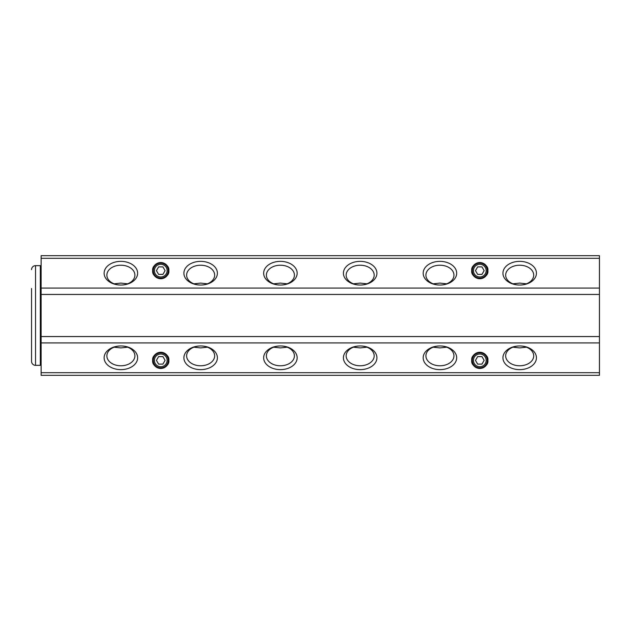 <?xml version="1.0" encoding="UTF-8"?>
<svg xmlns="http://www.w3.org/2000/svg" width="631" height="631" viewBox="0 0 631 631"><rect width="100%" height="100%" fill="white"/><g stroke="black" fill="none" stroke-linecap="round" stroke-linejoin="round"><path stroke-width="0.95" d="M41.118 364.552A0.797 0.797 0 0 1 40.321 365.349L35.541 365.349A3.991 3.991 0 0 1 31.55 361.366L31.55 288.493M31.55 292.563L31.55 325.099M31.55 334.619L31.55 361.366M35.541 365.349L35.541 265.651A3.991 3.991 0 0 0 31.55 269.634M40.321 365.349L40.321 265.651A0.797 0.797 0 0 1 41.118 266.448M366.919 347.184L360.167 347.91L353.415 347.184M287.16 347.184L280.409 347.91L273.649 347.184M127.636 347.184L120.884 347.91L114.132 347.184M207.394 347.184L200.642 347.91L193.891 347.184M446.685 347.184L439.925 347.91L433.174 347.184M526.443 347.184L519.692 347.91L512.932 347.184M519.692 365.783A14.016 9.915 0 0 1 505.668 355.868A14.016 9.915 0 0 1 519.692 345.954L519.692 345.954A14.016 9.915 0 0 1 533.708 355.868A14.016 9.915 0 0 1 519.692 365.783M439.925 365.783A14.016 9.915 0 0 1 425.909 355.868A14.016 9.915 0 0 1 439.925 345.954L439.925 345.954A14.016 9.915 0 0 1 453.949 355.868A14.016 9.915 0 0 1 439.925 365.783M200.642 365.783A14.016 9.915 0 0 1 186.626 355.868A14.016 9.915 0 0 1 200.642 345.954L200.642 345.954A14.016 9.915 0 0 1 214.658 355.868A14.016 9.915 0 0 1 200.642 365.783M120.884 365.783A14.016 9.915 0 0 1 106.868 355.868A14.016 9.915 0 0 1 120.884 345.954A14.016 9.915 0 0 1 134.9 355.868A14.016 9.915 0 0 1 120.884 365.783M114.132 283.816L120.884 283.09L127.636 283.816M120.884 285.046A14.016 9.915 180 0 1 106.868 275.132A14.016 9.915 180 0 1 120.884 265.217A14.016 9.915 180 0 1 134.9 275.132A14.016 9.915 180 0 1 120.884 285.046A16.753 11.847 180 0 1 104.131 273.199A16.753 11.847 180 0 1 120.884 261.36A16.753 11.847 180 0 1 137.629 273.199A16.753 11.847 180 0 1 120.884 285.046M193.891 283.816L200.642 283.09L207.394 283.816M200.642 285.046A14.016 9.915 180 0 1 186.626 275.132A14.016 9.915 180 0 1 200.642 265.217A14.016 9.915 180 0 1 214.658 275.132A14.016 9.915 180 0 1 200.642 285.046L200.642 285.046A16.753 11.847 180 0 1 183.897 273.199A16.753 11.847 180 0 1 200.642 261.36A16.753 11.847 180 0 1 217.395 273.199A16.753 11.847 180 0 1 200.642 285.046L200.642 285.046M433.174 283.816L439.925 283.09L446.685 283.816M439.925 285.046A14.016 9.915 180 0 1 425.909 275.132A14.016 9.915 180 0 1 439.925 265.217A14.016 9.915 180 0 1 453.949 275.132A14.016 9.915 180 0 1 439.925 285.046L439.925 285.046A16.753 11.847 180 0 1 423.18 273.199A16.753 11.847 180 0 1 439.925 261.36A16.753 11.847 180 0 1 456.678 273.199A16.753 11.847 180 0 1 439.925 285.046L439.925 285.046M512.932 283.816L519.692 283.09L526.443 283.816M519.692 285.046A14.016 9.915 180 0 1 505.668 275.132A14.016 9.915 180 0 1 519.692 265.217A14.016 9.915 180 0 1 533.708 275.132A14.016 9.915 180 0 1 519.692 285.046L519.692 285.046A16.753 11.847 180 0 1 502.939 273.199A16.753 11.847 180 0 1 519.692 261.36A16.753 11.847 180 0 1 536.437 273.199A16.753 11.847 180 0 1 519.692 285.046L519.692 285.046M273.649 283.816L280.409 283.09L287.16 283.816M280.409 285.046A14.016 9.915 180 0 1 266.385 275.132A14.016 9.915 180 0 1 280.409 265.217A14.016 9.915 180 0 1 294.425 275.132A14.016 9.915 180 0 1 280.409 285.046L280.409 285.046A16.753 11.847 180 0 1 263.655 273.199A16.753 11.847 180 0 1 280.409 261.36A16.753 11.847 180 0 1 297.154 273.199A16.753 11.847 180 0 1 280.409 285.046L280.409 285.046M353.415 283.816L360.167 283.09L366.919 283.816M360.167 285.046A14.016 9.915 180 0 1 346.151 275.132A14.016 9.915 180 0 1 360.167 265.217A14.016 9.915 180 0 1 374.183 275.132A14.016 9.915 180 0 1 360.167 285.046L360.167 285.046A16.753 11.847 180 0 1 343.414 273.199A16.753 11.847 180 0 1 360.167 261.36A16.753 11.847 180 0 1 376.92 273.199A16.753 11.847 180 0 1 360.167 285.046L360.167 285.046M280.409 365.783A14.016 9.915 0 0 1 266.385 355.868A14.016 9.915 0 0 1 280.409 345.954L280.409 345.954A14.016 9.915 0 0 1 294.425 355.868A14.016 9.915 0 0 1 280.409 365.783M360.167 365.783A14.016 9.915 0 0 1 346.151 355.868A14.016 9.915 0 0 1 360.167 345.954L360.167 345.954A14.016 9.915 0 0 1 374.183 355.868A14.016 9.915 0 0 1 360.167 365.783M519.692 369.64A16.753 11.847 -0 0 1 502.939 357.801A16.753 11.847 -0 0 1 519.692 345.954L519.692 345.954A16.753 11.847 -0 0 1 536.437 357.801A16.753 11.847 -0 0 1 519.692 369.64M439.925 369.64A16.753 11.847 -0 0 1 423.18 357.801A16.753 11.847 -0 0 1 439.925 345.954L439.925 345.954A16.753 11.847 -0 0 1 456.678 357.801A16.753 11.847 -0 0 1 439.925 369.64M200.642 369.64A16.753 11.847 -0 0 1 183.897 357.801A16.753 11.847 -0 0 1 200.642 345.954L200.642 345.954A16.753 11.847 -0 0 1 217.395 357.801A16.753 11.847 -0 0 1 200.642 369.64M120.884 369.64A16.753 11.847 -0 0 1 104.131 357.801A16.753 11.847 -0 0 1 120.884 345.954A16.753 11.847 -0 0 1 137.629 357.801A16.753 11.847 -0 0 1 120.884 369.64M280.409 369.64A16.753 11.847 -0 0 1 263.655 357.801A16.753 11.847 -0 0 1 280.409 345.954L280.409 345.954A16.753 11.847 -0 0 1 297.154 357.801A16.753 11.847 -0 0 1 280.409 369.64M360.167 369.64A16.753 11.847 -0 0 1 343.414 357.801A16.753 11.847 -0 0 1 360.167 345.954L360.167 345.954A16.753 11.847 -0 0 1 376.92 357.801A16.753 11.847 -0 0 1 360.167 369.64M487.905 360.364C488.37 364.197 485.665 366.895 479.805 368.465C473.944 366.895 471.247 364.197 471.712 360.364A8.1 8.1 0 0 0 479.805 368.465A8.1 8.1 0 0 0 487.905 360.364A8.1 8.1 0 0 0 479.805 352.264A8.1 8.1 0 0 0 471.712 360.364C471.247 356.539 473.944 353.833 479.805 352.264C485.665 353.833 488.37 356.539 487.905 360.364M168.863 360.364C169.321 364.197 166.623 366.895 160.763 368.465C154.903 366.895 152.205 364.197 152.663 360.364A8.1 8.1 0 0 0 160.763 368.465A8.1 8.1 0 0 0 168.863 360.364A8.1 8.1 0 0 0 160.763 352.264A8.1 8.1 0 0 0 152.663 360.364C152.205 356.539 154.903 353.833 160.763 352.264C166.623 353.833 169.321 356.539 168.863 360.364M168.863 270.636C169.321 274.461 166.623 277.167 160.763 278.736C154.903 277.167 152.205 274.461 152.663 270.636A8.1 8.1 0 0 0 160.763 278.736A8.1 8.1 0 0 0 168.863 270.636A8.1 8.1 0 0 0 160.763 262.535A8.1 8.1 0 0 0 152.663 270.636C152.205 266.803 154.903 264.105 160.763 262.535C166.623 264.105 169.321 266.803 168.863 270.636M487.905 270.636C488.37 274.461 485.665 277.167 479.805 278.736C473.944 277.167 471.247 274.461 471.712 270.636A8.1 8.1 0 0 0 479.805 278.736A8.1 8.1 0 0 0 487.905 270.636A8.1 8.1 0 0 0 479.805 262.535A8.1 8.1 0 0 0 471.712 270.636C471.247 266.803 473.944 264.105 479.805 262.535C485.665 264.105 488.37 266.803 487.905 270.636M599.45 258.308L599.45 255.681L41.118 255.681L41.118 288.091L599.45 288.091L599.45 258.308L41.118 258.308M599.45 342.909L41.118 342.909L41.118 375.319L599.45 375.319L599.45 288.091M41.118 342.909L41.118 288.091M472.327 270.636A7.477 7.477 0 0 1 479.805 263.159A7.477 7.477 0 0 1 487.282 270.636A7.477 7.477 0 0 1 479.805 278.113A7.477 7.477 0 0 1 472.327 270.636M473.455 270.636A6.349 6.349 0 0 1 479.805 264.286A6.349 6.349 0 0 1 486.154 270.636A6.349 6.349 0 0 1 479.805 276.985A6.349 6.349 0 0 1 473.455 270.636M475.482 270.636L477.643 266.889L481.974 266.889L484.135 270.636L481.974 274.382L477.643 274.382L475.482 270.636M153.286 360.364A7.477 7.477 0 0 1 160.763 352.887A7.477 7.477 0 0 1 168.24 360.364A7.477 7.477 0 0 1 160.763 367.841A7.477 7.477 0 0 1 153.286 360.364M154.414 360.364A6.349 6.349 0 0 1 160.763 354.015A6.349 6.349 0 0 1 167.112 360.364A6.349 6.349 0 0 1 160.763 366.714A6.349 6.349 0 0 1 154.414 360.364M156.433 360.364L158.602 356.618L162.924 356.618L165.093 360.364L162.924 364.111L158.602 364.111L156.433 360.364M472.327 360.364A7.477 7.477 0 0 1 479.805 352.887A7.477 7.477 0 0 1 487.282 360.364A7.477 7.477 0 0 1 479.805 367.841A7.477 7.477 0 0 1 472.327 360.364M473.455 360.364A6.349 6.349 0 0 1 479.805 354.015A6.349 6.349 0 0 1 486.154 360.364A6.349 6.349 0 0 1 479.805 366.714A6.349 6.349 0 0 1 473.455 360.364M475.482 360.364L477.643 356.618L481.974 356.618L484.135 360.364L481.974 364.111L477.643 364.111L475.482 360.364M153.286 270.636A7.477 7.477 0 0 1 160.763 263.159A7.477 7.477 0 0 1 168.24 270.636A7.477 7.477 0 0 1 160.763 278.113A7.477 7.477 0 0 1 153.286 270.636M154.414 270.636A6.349 6.349 0 0 1 160.763 264.286A6.349 6.349 0 0 1 167.112 270.636A6.349 6.349 0 0 1 160.763 276.985A6.349 6.349 0 0 1 154.414 270.636M156.433 270.636L158.602 266.889L162.924 266.889L165.093 270.636L162.924 274.382L158.602 274.382L156.433 270.636M41.118 372.692L599.45 372.692M41.118 294.44L599.45 294.44M41.118 336.56L599.45 336.56M40.321 265.651L35.541 265.651"/></g></svg>
